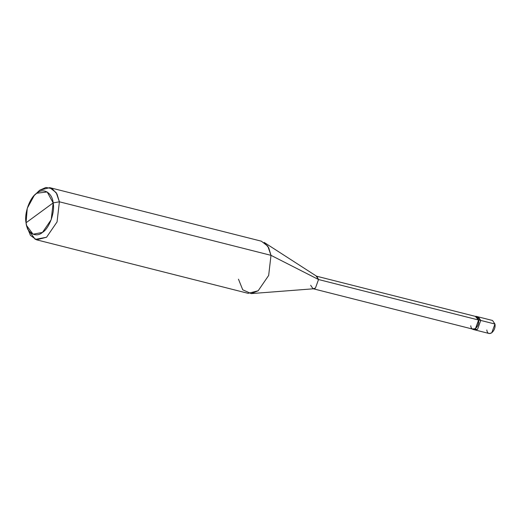 <?xml version="1.0" encoding="UTF-8"?>
<svg xmlns="http://www.w3.org/2000/svg" width="521" height="521" viewBox="0 0 521 521"><rect width="100%" height="100%" fill="white"/><g stroke="black" fill="none" stroke-linecap="round" stroke-linejoin="round"><path stroke-width="0.78" d="M480.759 320.435L477.549 329.298L474.09 329.448L477.549 329.298L480.759 320.435L478.343 316.898L480.759 320.435L494.95 324.029L480.759 320.435L477.269 316.872L480.759 320.435L478.734 319.927L476.318 316.384L475.282 316.358L478.597 320.024L318.533 279.53L316.195 276.104L476.259 316.599L478.597 320.024L480.759 320.435L477.549 329.298L475.041 329.936L477.549 329.298L480.759 320.435M476.318 316.384L492.534 320.487L494.95 324.029L491.739 332.886L489.232 333.531L473.016 329.428L475.523 328.784L478.734 319.927L475.523 328.784L472.098 328.959L473.016 329.428M486.816 329.988C487.702 337.732 496.279 331.447 494.95 324.029M49.729 187.645L261.334 241.177L267.794 246.153L270.998 255.342L268.706 247.735L264.16 242.415L316.879 276.404L318.533 279.53L270.998 255.342L59.394 201.803L53.155 202.897C55.18 212.151 49.3 228.393 42.462 232.431C35.884 238.221 26.858 232.907 26.05 222.767L53.155 202.897L47.164 191.949L36.744 193.239L34.243 195.46L27.255 208.27L26.05 222.767C24.031 213.519 29.912 197.277 36.744 193.239C43.321 187.443 52.347 192.757 53.155 202.897L26.05 222.767L26.623 225.567L33.051 234.222L42.462 232.431L51.208 219.667L53.155 202.897L59.394 201.803L56.19 192.62L49.729 187.645L39.7 190.211L35.435 194.3M34.243 195.46L39.7 190.211L45.926 187.469L52.204 188.667L56.991 193.988L59.394 201.803L270.998 255.342L318.533 279.53L478.597 320.024L475.497 328.588L473.075 329.207L313.01 288.712L315.433 288.093L318.533 279.53L315.433 288.093L313.753 288.771L251.207 293.597L258.162 290.777L268.66 275.459L270.998 255.342L268.66 275.459L258.162 290.777L248.133 293.343L36.529 239.81L46.558 237.244L57.056 221.926L59.394 201.803L57.056 221.926L46.558 237.244L35.265 239.386L27.554 229.006L26.623 225.567M470.737 325.788C471.59 333.271 479.88 327.195 478.597 320.024M310.672 285.287L313.01 288.712M238.468 279.184L242.734 289.8L251.207 293.597M27.125 227.156L30.459 235.401L36.529 239.81"/></g></svg>
